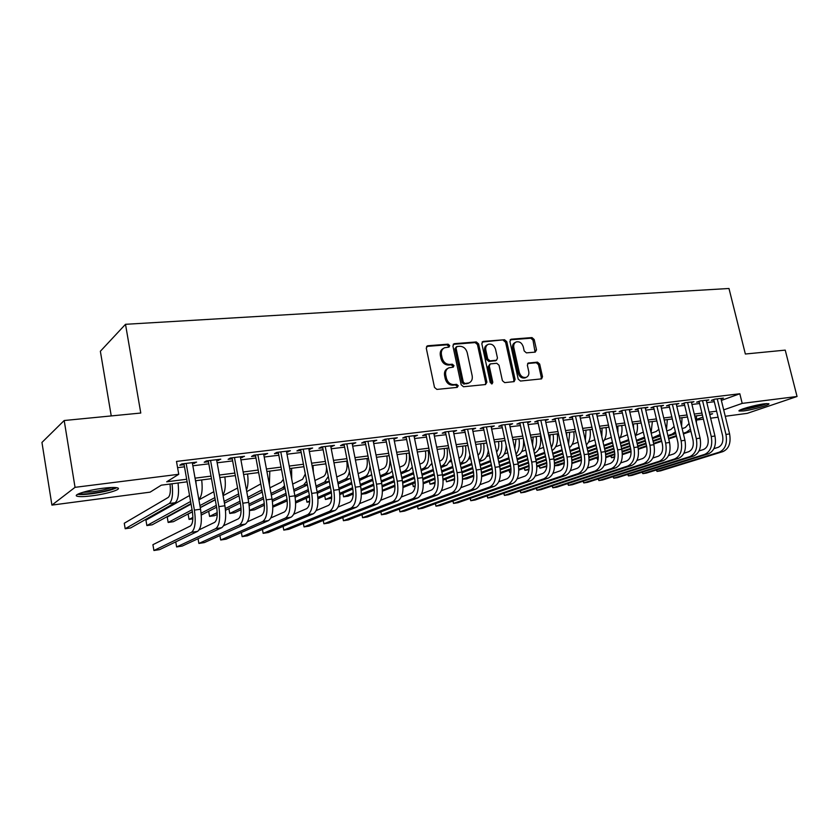 <?xml version="1.0" encoding="UTF-8"?>
<svg xmlns="http://www.w3.org/2000/svg" width="839" height="839" viewBox="0 0 839 839"><rect width="100%" height="100%" fill="white"/><g stroke="black" fill="none" stroke-linecap="round" stroke-linejoin="round"><path stroke-width="1.26" d="M449.704 345.563L448.057 344.168L427.733 345.762L426.254 348.091L434.497 387.408L436.888 389.411L457.234 387.377L458.241 385.72L456.594 384.335L453.983 384.598C450.197 384.535 447.669 382.416 446.411 378.221L445.719 374.96C445.184 371.509 446.243 369.129 448.886 367.807L453.27 367.146L453.962 365.594L452.315 364.199L449.704 364.43C445.918 364.336 443.401 362.207 442.143 358.033L441.45 354.792C440.926 351.415 441.954 349.076 444.523 347.766L449.033 347.094L449.704 345.563M448.466 347.199L448.571 346.213L446.925 344.808L426.558 346.423M456.94 387.408L457.087 386.307L455.441 384.923L452.84 385.174L453.983 384.598M452.693 367.251L452.819 366.203L451.172 364.818L448.571 365.049L449.704 364.43M743.595 410.932L739.18 411.037C736.569 410.229 755.079 404.901 764.465 403.8L768.755 403.716C771.167 404.597 752.845 409.831 743.595 410.932M92.259 495.776C84.865 496.709 79.883 496.866 77.314 496.258C71.934 495.052 87.518 490.133 102.819 488.277C110.161 487.375 115.037 487.239 117.46 487.858C122.588 489.127 107.224 493.919 92.259 495.776M535.24 352.118L536.52 349.905L534.191 339.501L531.999 337.572L511.234 339.208L509.913 341.431L518.219 379.113L520.463 381.042L541.595 378.871L542.508 376.701L539.687 364.053L537.484 362.144L528.266 363.046L527.353 365.196L528.748 371.509C529.22 374.351 528.392 376.292 526.263 377.33C522.959 377.98 520.631 376.344 519.289 372.411L513.814 347.64C513.363 344.871 514.16 342.973 516.195 341.945C519.54 341.242 521.9 342.878 523.284 346.853L524.186 350.954L526.41 352.873L535.24 352.118M187.128 481.827L161.287 485.173L150.118 492.147L51.913 505.099L41.95 442.436L64.194 420.517L140.774 413.04L125.504 324.305L728.986 288.49L745.357 354.016L785.231 350.125L797.05 396.49L747.213 413.365L725.263 416.27M64.194 420.517L75.038 487.333L178.749 474.287L166.699 481.806L186.678 479.237M721.372 400.413L739.82 393.764L176.494 461.429L178.749 474.287M739.82 393.764L742.2 403.391L797.05 396.49M478.608 343.917L476.3 341.945L454.329 343.675L452.903 345.962L461.177 384.765L463.516 386.748L485.508 384.545L486.893 382.217L478.608 343.917L477.443 344.556L475.147 342.585L453.196 344.315L454.329 343.675M483.191 341.41L504.543 339.732L506.787 341.683L515.094 379.427L514.139 381.619L504.679 382.626L502.404 380.686L499.027 365.227L496.761 363.277L490.238 363.927L489.294 366.119L492.808 382.29L492.126 383.843L490.238 382.542L481.817 343.665L483.191 341.41L482.121 341.997M192.488 463.663L196.588 462.121L181.822 463.915L179.798 465.215L184.108 464.691M216.766 460.705L220.783 459.185L206.331 460.936L204.213 462.237L208.439 461.723M240.541 457.811L244.464 456.301L230.316 458.021L228.124 459.321L232.256 458.818M263.824 454.969L267.662 453.49L253.798 455.168L251.532 456.468L255.58 455.976M286.623 452.19L290.378 450.721L276.807 452.378L274.458 453.668L278.422 453.186M308.962 449.463L312.632 448.026L299.334 449.641L296.922 450.931L300.813 450.459M330.849 446.799L334.446 445.373L321.41 446.956L318.935 448.246L322.742 447.785M352.296 444.177L355.82 442.772L343.046 444.324L340.508 445.614L344.231 445.163M373.324 441.618L376.774 440.234L364.252 441.754L361.651 443.044L365.311 442.593M393.942 439.101L397.319 437.738L385.038 439.227L382.385 440.517L385.971 440.076M414.162 436.637L417.465 435.284L405.426 436.752L402.71 438.031L406.233 437.601M433.994 434.224L437.234 432.882L425.415 434.319L422.657 435.598L426.107 435.179M453.438 431.844L456.615 430.533L445.027 431.938L442.216 433.218L445.603 432.809M472.525 429.516L475.64 428.226L464.271 429.599L461.408 430.879L464.733 430.47M491.266 427.24L494.307 425.95L483.149 427.313L480.244 428.582L483.505 428.184M509.472 424.115L509.661 424.995L512.639 423.726L501.68 425.058L498.733 426.327L501.932 425.939M527.689 422.772L530.626 421.545L519.876 422.846L516.887 424.115L520.023 423.726M545.413 420.58L548.297 419.395L537.736 420.675L534.705 421.933L537.789 421.566M562.801 418.441L565.643 417.287L555.271 418.546L552.209 419.804L555.24 419.437M579.896 416.333L582.686 415.221L572.492 416.459L569.398 417.707L572.376 417.35M596.686 414.267L599.424 413.187L589.418 414.403L586.283 415.651L589.209 415.295M613.173 412.243L615.868 411.183L606.041 412.379L602.874 413.627L605.748 413.281M629.386 410.24L632.029 409.222L622.37 410.397L619.172 411.634L621.993 411.299M645.317 408.289L647.918 407.293L638.416 408.446L635.196 409.684L637.965 409.348M660.975 406.359L663.534 405.394L654.2 406.527L650.949 407.764L653.675 407.429M676.36 404.471L678.887 403.528L669.7 404.65L666.428 405.877L669.113 405.552M691.504 402.615L693.979 401.692L684.949 402.793L681.646 404.02L684.288 403.695M706.386 400.79L708.819 399.899L699.946 400.969L696.622 402.196L699.212 401.881M177.585 467.669L184.486 466.82M192.865 465.792L208.817 463.831M217.144 462.803L232.634 460.905M240.919 459.887L255.958 458.031M264.201 457.024L278.81 455.231M287.011 454.224L301.191 452.473M309.35 451.476L323.13 449.777M331.237 448.781L344.63 447.145M352.684 446.149L365.699 444.555M373.712 443.569L386.36 442.017M394.33 441.031L406.621 439.521M414.55 438.545L426.495 437.077M434.382 436.112L445.991 434.686M453.836 433.721L465.131 432.337M472.923 431.372L483.904 430.029M491.654 429.075L502.33 427.764M510.049 426.81L520.421 425.541M528.098 424.597L538.187 423.359M545.811 422.416L555.638 421.209M563.221 420.276L572.764 419.101M580.315 418.179L589.607 417.035M597.106 416.113L606.146 415.001M613.603 414.088L622.391 413.008M629.816 412.096L638.364 411.047M645.747 410.135L654.074 409.117M661.415 408.215L669.512 407.219M676.811 406.317L684.687 405.352M691.944 404.461L699.611 403.517M706.837 402.636L714.293 401.713M721.026 398.986L723.417 398.116L714.692 399.186L711.346 400.402L713.895 400.088M125.504 324.305L100.365 351.268L111.241 415.924M51.913 505.099L75.038 487.333M718.079 417.214L710.623 418.2M703.407 419.143L696.769 420.024M709.784 414.739L712.636 413.742L709.637 414.13M702.411 415.064L694.744 416.06M687.487 417.004L679.611 418.021M672.312 418.965L664.215 420.014M656.874 420.968L648.557 422.048M641.174 423.003L632.616 424.104M625.202 425.069L616.413 426.212M608.946 427.177L599.906 428.351M592.407 429.316L583.115 430.522M575.575 431.498L566.021 432.735M558.438 433.721L548.612 434.99M540.987 435.986L530.888 437.287M523.221 438.283L512.839 439.626M505.12 440.632L494.444 442.017M486.693 443.013L475.713 444.439M467.91 445.446L456.615 446.914M448.771 447.932L437.161 449.431M429.274 450.459L417.319 452.001M409.39 453.029L397.099 454.623M389.118 455.661L376.47 457.297M368.447 458.335L355.432 460.024M347.367 461.072L333.974 462.803M325.857 463.852L312.066 465.645M303.917 466.694L289.717 468.54M281.516 469.599L266.907 471.497M258.653 472.567L243.604 474.507M235.319 475.587L219.818 477.59M211.48 478.67L195.518 480.747M696.779 419.29L702.914 417.14M723.69 409.872L742.2 403.391M195.057 478.157L211.019 476.112M219.357 475.042L234.857 473.049M243.142 471.99L258.192 470.05M266.435 468.991L281.055 467.113M289.245 466.065L303.445 464.24M311.605 463.191L325.385 461.429M333.502 460.38L346.895 458.66M354.96 457.633L367.975 455.955M375.998 454.927L388.646 453.301M396.616 452.273L408.908 450.7M416.847 449.683L428.792 448.152M436.679 447.135L448.299 445.645M456.143 444.639L467.428 443.181M475.231 442.184L486.211 440.769M493.972 439.783L504.638 438.409M512.356 437.413L522.739 436.081M530.405 435.095L540.505 433.805M548.129 432.819L557.956 431.561M565.538 430.585L575.093 429.358M582.633 428.393L591.925 427.198M599.424 426.233L608.464 425.079M615.92 424.115L624.719 422.992M632.134 422.038L640.692 420.937M648.065 419.993L656.392 418.923M663.733 417.979L671.829 416.941M679.129 415.997L687.005 414.99M694.262 414.057L701.928 413.071M709.144 412.148L716.611 411.183M194.512 463.422L194.333 462.394M218.622 460.485L218.434 459.468M242.23 457.601L242.041 456.594M265.344 454.78L265.166 453.794M287.997 452.022L287.808 451.036M310.178 449.316L310 448.341M331.929 446.663L331.741 445.698M353.24 444.062L353.051 443.107M374.142 441.513L373.953 440.569M394.624 439.017L394.435 438.084M414.728 436.574L414.529 435.64M434.434 434.162L434.245 433.249M453.773 431.802L453.584 430.9M472.756 429.495L472.567 428.593M491.381 427.219L491.193 426.327M443.495 348.342L443.401 348.405C440.832 349.716 439.804 352.055 440.328 355.421L441.45 354.792M448.571 365.049C444.796 364.955 442.279 362.826 441.02 358.662L440.328 355.421M447.942 368.321L447.753 368.426C445.11 369.737 444.062 372.117 444.586 375.568L445.719 374.96M452.84 385.174C449.054 385.122 446.537 383.004 445.268 378.819L444.586 375.568M485.372 384.556L485.718 382.794L477.443 344.556M457.045 346.507L456.049 348.112L463.306 382.123L464.942 383.507L469.001 382.92C471.654 381.619 472.714 379.238 472.168 375.767L467.208 352.642C465.96 348.531 463.485 346.413 459.762 346.287L457.045 346.507M456.5 346.706L454.906 348.751L456.049 348.112M468.644 383.098L463.789 384.094L462.153 382.71L454.906 348.751M482.089 342.039L504.543 339.732M513.562 381.735L513.888 380.004L505.602 342.312L503.358 340.361M489.997 364.053L488.12 366.716L491.623 382.867L492.808 382.29M491.518 383.895L491.623 382.867M495.545 349.255C494.14 345.207 491.717 343.56 488.267 344.305C486.18 345.353 485.362 347.273 485.812 350.062L487.732 358.903L490.018 360.864L496.531 360.225L497.464 358.054L495.545 349.255M487.543 344.693L487.102 344.934C485.015 345.993 484.197 347.902 484.648 350.692L485.812 350.062M495.597 360.707L488.843 361.473L486.557 359.512L484.648 350.692M515.555 342.291L515.01 342.574C512.965 343.602 512.168 345.49 512.629 348.258L513.814 347.64M525.581 377.655L525.046 377.896C521.753 378.557 519.425 376.921 518.082 372.998L512.629 348.258M540.977 378.987L541.291 377.277L538.47 364.65L536.268 362.742L527.637 363.528M535.051 352.128L532.985 340.12L530.793 338.201L510.164 339.826M170.002 484.051C170.831 491.14 170.223 495.618 168.167 497.485L124.266 523.253L125.189 528.738L169.216 503.536C172.268 500.852 173.212 494.276 172.058 483.778M125.189 528.738L130.643 527.941L175.152 502.718C178.225 500.034 179.2 493.468 178.046 483.002M183.93 463.663L192.309 511.203C193.41 519.037 192.771 523.966 190.401 525.98L152.918 544.689L153.915 550.51L191.512 532.293C195.088 529.315 196.053 521.91 194.396 510.102L186.153 463.39M153.915 550.51L159.63 549.618L197.616 531.36C201.234 528.381 202.22 521.009 200.563 509.221L192.299 462.646M114.933 487.511C111.587 489.661 104.151 491.581 92.615 493.259C85.693 494.108 81.268 494.192 79.338 493.51M82.662 492.367L92.741 491.748C100.753 490.647 106.993 489.231 111.461 487.511M77.628 494.297C80.439 494.769 85.211 494.57 91.954 493.731C103.679 492.063 111.954 490.049 116.778 487.7M740.795 409.694C746.06 409.526 761.896 405.803 766.741 403.569M765.472 403.674C761.686 405.646 746.175 409.296 741.959 409.222M747.15 407.544L760.04 404.503M189.541 495.524L145.944 520.138L146.867 525.571L190.6 501.481M146.867 525.571L152.226 524.784L190.977 503.631M198.812 499.341C201.853 496.426 202.807 489.955 201.696 479.939M196.242 484.879L195.823 480.705M213.819 491.706L198.895 499.834M191.061 504.103L167.223 517.086L168.157 522.456L192.058 509.755M199.923 505.571L214.878 497.621M168.157 522.456L173.411 521.69L192.393 511.685M200.269 507.532L215.235 499.635M222.954 494.979C225.23 491.193 225.859 485.173 224.862 476.94M237.584 488.004L223.08 495.66M215.266 499.782L200.29 507.668M192.414 511.821L188.125 514.087L189.058 519.404L192.876 517.443M201.119 513.195L216.273 505.403M224.107 501.365L238.654 493.877M189.058 519.404L192.844 518.848M201.287 515.041L216.598 507.228M224.443 503.222L239 495.786M246.477 490.133C248.061 486.054 248.428 480.674 247.557 474.004M260.761 483.914L246.75 491.664M208.67 511.276L209.582 516.404L217.217 512.598M225.324 508.549L239.996 501.229M247.799 497.328L261.873 489.913M209.582 516.404L214.658 515.67L217.238 514.391M225.513 510.29L240.311 502.949M248.113 499.079L262.271 492.063M269.392 484.858L269.801 471.119M175.739 541.879L176.62 546.944L215.749 528.612C219.472 525.634 220.51 518.303 218.864 506.62L210.558 460.422M176.62 546.944L182.22 546.063L221.727 527.7C225.492 524.732 226.551 517.411 224.904 505.76L216.588 459.688M208.25 460.705L216.693 507.731C217.783 515.482 217.102 520.358 214.627 522.372L199.21 529.797M198.046 538.711L198.874 543.441L239.472 525.004C243.341 522.036 244.453 514.768 242.817 503.211L234.459 457.517M198.874 543.441L204.37 542.581L245.324 524.123C249.235 521.145 250.368 513.898 248.722 502.372L240.353 456.804M232.067 457.811L240.562 504.323C241.653 511.989 240.919 516.824 238.349 518.838L223.667 525.696M219.912 535.576L220.709 540.012L262.712 521.48C266.718 518.512 267.903 511.308 266.257 499.876L257.856 454.675M220.709 540.012L226.111 539.162L268.438 520.61C272.486 517.642 273.682 510.458 272.046 499.048L263.635 453.972M255.392 454.979L263.928 500.988C265.019 508.57 264.233 513.363 261.579 515.377L247.557 521.732M241.37 532.471L242.135 536.645L285.47 518.02C289.602 515.062 290.86 507.92 289.214 496.604L280.782 451.896M242.135 536.645L247.421 535.817L291.091 517.17C295.255 514.213 296.524 507.081 294.888 495.797L286.435 451.204M278.244 452.2L286.812 497.726C287.903 505.225 287.074 509.976 284.337 511.979L270.934 517.894M283.341 479.258L281.275 482.184L269.948 487.816M228.869 508.623L229.75 513.468L241.024 507.994M249.005 504.113L263.226 497.212M270.997 493.447L282.355 487.931L284.547 485.655M229.75 513.468L234.731 512.734L241.097 509.672M249.225 505.749L263.53 498.848M271.301 495.104L285.071 488.466M291.72 479.111L291.615 468.288M262.429 529.409L263.152 533.342L307.766 514.643C312.024 511.675 313.346 504.606 311.709 493.405L303.236 449.169M263.152 533.342L268.344 532.524L313.272 513.804C317.562 510.846 318.893 503.778 317.257 492.619L308.773 448.487M300.624 449.484L309.234 494.528C310.325 501.953 309.455 506.662 306.623 508.665L293.807 514.171M305.302 473.951L302.585 479.3L292.664 484.103M249.519 510.385L264.306 503.599M272.193 499.876L285.994 493.342M293.723 489.693L303.676 484.984L306.675 481.156M249.55 510.573L254.448 509.85L264.421 505.172M272.423 501.418L286.288 494.905M294.028 491.266L307.41 484.984M313.408 472.588L312.999 465.519M283.089 526.378L283.781 530.101L329.622 511.318C333.995 508.371 335.369 501.355 333.744 490.27L325.228 446.495M283.781 530.101L288.878 529.294L335.013 510.5C339.417 507.553 340.812 500.547 339.176 489.494L330.66 445.834M322.554 446.82L331.206 491.392C332.286 498.744 331.374 503.41 328.469 505.403L316.198 510.563M326.539 467.344C326.518 472.231 325.501 475.273 323.487 476.479L314.929 480.506M272.811 505.98L287.085 499.394M289.214 496.604L294.888 495.797L308.301 489.609M315.999 486.064L324.578 482.1L328.301 476.437M272.832 507.165L287.242 500.873M295.139 497.254L308.584 491.098M316.282 487.564L329.297 481.596M303.361 523.4L304.033 526.913L351.027 508.067C355.526 505.12 356.953 498.167 355.327 487.197L346.79 443.873M304.033 526.913L309.035 526.126L356.323 507.27C360.843 504.323 362.28 497.38 360.655 486.442L352.107 443.223M344.042 444.209L352.726 488.319C353.817 495.597 352.862 500.222 349.884 502.215L338.138 507.039M346.832 461.135C347.598 467.68 346.654 471.875 343.99 473.699L336.743 477.034M295.59 501.575L309.381 495.367M317.111 491.874L330.157 486.001M337.823 482.551L345.081 479.279C347.178 478.24 348.615 475.64 349.412 471.466M295.653 503.001L309.57 496.761M317.373 493.259L330.43 487.417M338.096 483.977L350.744 478.251M323.267 520.453L323.906 523.788L372.023 504.879C376.627 501.942 378.116 495.041 376.491 484.187L367.922 441.304M323.906 523.788L328.825 523.012L377.214 504.092C381.829 501.156 383.339 494.265 381.714 483.442L373.135 440.674M365.122 441.65L373.827 485.309C374.907 492.514 373.921 497.097 370.869 499.09L359.637 503.61M367.052 458.514C367.818 465.005 366.832 469.158 364.116 470.983L358.138 473.668M306.193 498.272L306.948 502.183L309.717 500.967M317.897 497.359L331.216 491.486M338.904 488.099L351.583 482.509M359.218 479.142L365.206 476.5C367.839 475.157 369.433 471.686 369.999 466.106M306.948 502.183L309.664 501.795M317.981 498.712L331.436 492.808M339.166 489.42L351.845 483.851M359.48 480.506L371.719 474.717M342.815 517.548L343.424 520.715L392.61 501.753C397.308 498.817 398.85 491.979 397.235 481.229L388.635 438.787M343.424 520.715L348.258 519.96L397.696 500.988C402.416 498.051 403.968 491.224 402.353 480.506L393.753 438.168M385.783 439.133L394.519 482.352C395.589 489.483 394.571 494.045 391.456 496.017L380.696 500.264M386.894 455.944C387.649 462.373 386.643 466.494 383.853 468.309L379.102 470.406M324.703 495.755L325.427 499.488L331.699 496.772M339.732 493.311L352.611 487.742M360.267 484.439L372.589 479.111M380.182 475.839L384.954 473.773C388.289 471.938 389.967 467.313 389.978 459.908M325.427 499.488L331.646 498.114M339.837 494.591L352.852 489.001M360.508 485.708L372.852 480.401M380.445 477.139L389.831 473.102L392.222 471.025M361.997 514.685L362.595 517.705L412.798 498.691C417.591 495.765 419.185 488.98 417.57 478.335L408.95 436.322M362.595 517.705L367.335 516.96L417.78 497.936C422.604 495.01 424.209 488.235 422.594 477.622L413.973 435.714M406.045 436.679L414.802 479.457C415.871 486.526 414.823 491.035 411.634 493.017L401.336 497.003M406.359 453.427C407.114 459.782 406.076 463.873 403.234 465.687L399.658 467.229M342.899 493.28L343.591 496.835L353.219 492.755M361.127 489.41L373.596 484.124M381.2 480.904L393.197 475.818M400.748 472.619L404.335 471.099C408.541 468.498 410.135 462.478 409.117 453.07M343.591 496.835L348.091 496.174L353.209 494.014M361.252 490.626L373.837 485.32M381.451 482.11L393.449 477.055M401 473.867L409.128 470.438L412.295 467.208M380.854 511.863L381.43 514.747L432.599 495.681C437.486 492.766 439.122 486.033 437.518 475.503L428.876 433.899M381.43 514.747L386.087 514.013L437.486 494.937C442.405 492.021 444.051 485.309 442.447 474.801L433.794 433.302M425.918 434.266L434.696 476.625C435.766 483.61 434.675 488.088 431.435 490.06L421.587 493.814M425.478 450.952C426.222 457.255 425.153 461.303 422.258 463.118L419.825 464.145M361.399 493.93L374.278 488.896M382.091 485.645L394.162 480.621M401.734 477.475L413.396 472.619M420.916 469.494L423.359 468.477C427.649 465.876 429.285 459.908 428.278 450.585M361.462 494.223L365.877 493.584L374.32 490.081M382.227 486.809L394.393 481.775M401.975 478.629L413.637 473.804M421.168 470.689L428.058 467.826L431.928 463.275M399.364 509.084L399.93 511.842L452.022 492.734C457.003 489.819 458.681 483.149 457.077 472.714L448.425 431.529M399.93 511.842L404.503 511.119L456.825 492.011C461.817 489.095 463.516 482.435 461.911 472.032L453.249 430.942M445.415 431.896L454.214 473.836C455.283 480.757 454.161 485.204 450.858 487.165L441.429 490.7M444.24 448.519C444.985 454.759 443.883 458.786 440.936 460.59L439.594 461.146M432.127 464.261L431.298 464.607M382.437 490.259L394.917 485.162M402.626 482.016L414.34 477.223M421.881 474.14L433.218 469.504M440.706 466.453L442.038 465.897C446.4 463.306 448.089 457.391 447.093 448.152M382.437 491.161L394.98 486.295M402.783 483.117L414.571 478.324M422.111 475.262L433.459 470.637M440.936 467.596L446.663 465.267L451.141 459.227M417.56 506.347L418.105 508.979L471.078 489.84C476.143 486.935 477.873 480.317 476.269 469.987L467.596 429.201M418.105 508.979L422.594 508.277L475.786 489.127C480.873 486.221 482.614 479.614 481.02 469.305L472.336 428.624M464.544 429.568L473.353 471.109C474.423 477.957 473.28 482.373 469.913 484.323L460.905 487.658M462.667 446.128C463.401 452.315 462.268 456.311 459.279 458.104L459.006 458.22M451.571 461.261L450.05 461.89M403.056 486.421L415.137 481.565M422.762 478.503L434.141 473.93M441.629 470.91L452.661 466.474M460.108 463.485L460.391 463.369C464.816 460.779 466.547 454.916 465.561 445.75M403.077 487.511L415.232 482.645M422.94 479.562L434.361 474.989M441.859 471.979L452.892 467.564M460.338 464.575L464.921 462.74C467.323 461.691 468.991 459.122 469.945 455.032M435.441 503.652L435.965 506.169L489.787 486.998C494.926 484.103 496.698 477.538 495.104 467.302L486.421 426.915M435.399 503.662L435.965 506.169L440.381 505.477L494.412 486.295C499.572 483.4 501.355 476.846 499.761 466.641L491.067 426.348M483.316 427.292L492.147 468.424C493.206 475.22 492.032 479.593 488.623 481.544L480.002 484.68M480.757 443.789C481.471 449.243 480.558 453.07 478.02 455.273M470.648 458.346L468.456 459.237M412.694 483.663L413.302 486.651L415.19 485.907M423.255 482.719L434.948 478.083M442.499 475.094L453.553 470.721M461.02 467.763L471.749 463.516M413.302 486.651L415.148 486.389M423.296 483.757L435.063 479.111M442.688 476.112L453.773 471.738M461.23 468.802L471.969 464.565M479.384 461.639L482.855 460.275C485.729 458.975 487.553 455.755 488.319 450.616M479.142 460.527C483.138 457.517 484.659 451.812 483.694 443.401M453.008 500.998L453.511 503.41L508.151 484.208C513.363 481.324 515.177 474.811 513.594 464.67L504.889 424.67M452.924 501.019L453.511 503.41L457.853 502.729L512.681 483.526C517.925 480.632 519.75 474.14 518.156 464.019L509.451 424.115M501.743 425.048L510.584 465.792C511.643 472.525 510.448 476.856 506.976 478.807L498.744 481.764M498.534 441.482C499.184 446.054 498.544 449.589 496.615 452.074M489.368 455.504L486.526 456.636M435.053 483.264L430.029 484.208L429.4 481.345L430.029 484.208L435.137 482.215M443.055 479.132L454.371 474.717M461.87 471.791L472.609 467.606M480.034 464.712L490.469 460.642M443.118 480.128L454.518 475.703M462.058 472.766L472.818 468.582M480.244 465.697L490.689 461.639M498.062 458.776L500.484 457.842C503.924 456.206 505.854 452.19 506.242 445.782M497.779 457.433C501.187 454.025 502.435 448.582 501.512 441.094M470.28 498.376L470.773 500.705L526.179 481.471C531.465 478.597 533.321 472.126 531.737 462.09L523.022 422.468M470.155 498.418L470.773 500.705L475.042 500.034L530.626 480.799C535.943 477.915 537.799 471.466 536.215 461.45L527.5 421.923M519.834 422.866L528.685 463.212C529.745 469.871 528.518 474.182 525.004 476.122L517.139 478.901M515.995 439.217L514.8 448.645M507.752 452.735L504.27 454.098M445.908 479.048L446.484 481.806L445.845 479.069M454.623 479.656L446.484 481.806L454.665 478.66M462.467 475.661L473.427 471.445M480.862 468.592L491.318 464.575M498.702 461.733L508.853 457.832M462.541 476.625L473.584 472.388M481.062 469.525L491.518 465.519M498.911 462.688L509.063 458.797M516.404 455.986L517.799 455.451C522.131 453.175 524.039 447.9 523.515 439.646M516.016 454.224C518.88 450.606 519.876 445.478 519.005 438.828M487.26 495.797L487.732 498.03L543.871 478.786C549.23 475.912 551.118 469.504 549.545 459.552L540.83 420.297M487.102 495.859L487.732 498.03L491.927 497.37L548.245 478.125C553.625 475.252 555.523 468.854 553.95 458.933L545.224 419.773M537.61 420.727L546.462 460.674C547.51 467.281 546.262 471.549 542.707 473.479L535.198 476.112M533.153 436.993L532.587 444.974M525.801 450.029L521.711 451.613M462.604 479.079L473.815 475.22M481.502 472.305L492.115 468.277M499.509 465.477L509.682 461.618M517.023 458.828L526.902 455.084M462.604 479.195L466.683 478.859L473.804 476.164M481.596 473.217L492.294 469.179M499.708 466.379L509.881 462.53M517.223 459.751L527.112 456.017M534.412 453.259L534.81 453.102C539.519 450.553 541.396 444.869 540.452 436.049M533.898 450.91C536.236 447.239 537.012 442.468 536.205 436.605M503.956 493.269L504.417 495.409L561.26 476.153C566.682 473.28 568.611 466.924 567.028 457.066L558.313 418.179M503.757 493.332L504.417 495.409L508.539 494.758L565.549 475.493C570.992 472.63 572.932 466.285 571.359 456.447L562.633 417.654M555.061 418.64L563.913 458.188C564.962 464.733 563.682 468.959 560.085 470.889L552.922 473.364M550.017 434.812L549.944 440.957M543.515 447.386L538.837 449.169M481.701 475.954L492.587 471.885M500.18 469.043L510.458 465.194M517.81 462.436L527.71 458.734M535.009 455.997L544.626 452.399M481.691 476.667L492.598 472.797M500.285 469.924L510.636 466.054M517.999 463.306L527.899 459.615M535.209 456.888L544.826 453.301M552.083 450.553C556.477 447.722 558.208 442.153 557.274 433.868M551.401 447.523C553.268 443.915 553.834 439.542 553.1 434.413M520.369 490.763L520.82 492.829L578.333 473.553C583.818 470.7 585.779 464.387 584.206 454.623L575.481 416.092M520.138 490.846L520.82 492.829L524.878 492.189L582.549 472.913C588.055 470.06 590.016 463.757 588.454 454.014L579.728 415.578M572.198 416.574L581.049 455.734C582.098 462.226 580.798 466.421 577.159 468.351L570.331 470.679M566.587 432.662L566.818 436.29M560.913 444.806L555.67 446.778M500.432 472.556L510.993 468.655M518.502 465.876L528.465 462.195M535.785 459.489L545.413 455.923M552.681 453.238L562.036 449.777M500.432 473.427L511.024 469.525M518.617 466.725L528.643 463.023M535.964 460.328L545.602 456.773M552.87 454.098L562.224 450.648M569.408 447.774C573.247 444.565 574.715 439.217 573.803 431.728M568.569 444.041L569.702 432.263M536.52 488.298L536.95 490.291L595.103 471.015C600.651 468.162 602.643 461.901 601.081 452.221L592.344 414.047M536.247 488.392L536.95 490.291L540.945 489.672L599.245 470.375C604.814 467.533 606.807 461.282 605.244 451.623L596.519 413.533M589.03 414.55L597.892 453.333C598.931 459.762 597.609 463.936 593.928 465.844L587.426 468.047M578.008 442.279L572.208 444.439M509.242 470.186L509.755 472.567L509.032 470.26M510.857 472.409L509.755 472.567L510.888 472.147M518.817 469.253L529.052 465.519M536.478 462.803L546.147 459.269M553.425 456.605L562.791 453.186M570.027 450.543L579.13 447.218M518.827 470.092L529.105 466.348M536.603 463.621L546.325 460.076M553.614 457.423L562.979 454.004M570.216 451.372L579.319 448.057M586.388 444.901C589.702 441.471 590.929 436.374 590.058 429.62M585.37 440.465L586.021 430.145M552.398 485.875L552.828 487.795L611.579 468.508C617.189 465.666 619.213 459.457 617.651 449.861L608.915 412.033M552.093 485.98L552.828 487.795L556.75 487.186L615.658 467.889C621.279 465.047 623.304 458.849 621.751 449.274L613.015 411.529M605.58 412.557L614.431 450.973C615.469 457.349 614.127 461.481 610.404 463.39L604.216 465.467M594.799 439.814L588.464 442.143M524.459 468.047L524.962 470.343L524.218 468.131M528.958 469.714L524.962 470.343L529.052 468.865M536.845 466.054L546.766 462.467M554.128 459.803L563.514 456.416M570.761 453.794L579.875 450.512M587.069 447.911L595.921 444.712M536.876 466.862L546.85 463.264M554.264 460.59L563.693 457.192M570.94 454.591L580.053 451.298M587.248 448.708L596.11 445.519M603.031 441.964C605.852 438.419 606.859 433.616 606.031 427.554M601.836 436.741L602.066 428.068M568.024 483.495L568.443 485.341L627.782 466.044C633.435 463.222 635.49 457.056 633.927 447.544L625.202 410.051M567.688 483.6L568.443 485.341L572.303 484.743L631.777 465.435C637.451 462.614 639.507 456.458 637.955 446.967L629.229 409.568M621.835 410.607L630.687 448.655C631.725 454.969 630.362 459.08 626.607 460.978L620.713 462.929M611.285 437.339L604.447 439.888M539.446 465.928L539.938 468.162L539.183 466.033M546.797 466.494L539.938 468.162L546.871 465.676M554.537 462.939L564.154 459.499M571.453 456.898L580.578 453.637M587.782 451.057L596.644 447.89M603.807 445.331L612.407 442.216M554.579 463.715L564.248 460.265M571.6 457.654L580.745 454.392M587.95 451.822L596.823 448.666M603.986 446.107L612.606 443.034M619.36 438.975C621.72 435.42 622.507 430.942 621.741 425.52M617.934 432.809L617.84 426.023M583.399 481.135L583.808 482.928L643.691 463.631C649.396 460.81 651.484 454.686 649.931 445.268L641.195 408.111M583.032 481.261L583.808 482.928L587.604 482.331L647.635 463.034C653.35 460.212 655.437 454.109 653.896 444.701L645.16 407.628M637.818 408.677L646.659 446.379C647.687 452.63 646.313 456.71 642.517 458.608L636.916 460.443M627.457 434.759L620.168 437.664M554.589 465.603L564.343 462.593M571.894 459.919L581.228 456.615M588.464 454.056L597.337 450.921M604.5 448.383L613.131 445.331M620.252 442.814L628.6 439.667M554.589 465.823L558.334 465.467L564.301 463.369M571.957 460.663L581.343 457.36M588.611 454.79L597.504 451.655M604.678 449.127L613.299 446.075M620.43 443.569L628.81 440.611M635.375 435.923C637.294 432.452 637.892 428.32 637.189 423.517M633.644 428.467L633.351 424.02M598.532 478.817L598.92 480.548L659.339 461.261C665.096 458.44 667.204 452.368 665.663 443.023L656.927 406.202M598.134 478.954L598.92 480.548L602.664 479.96L663.209 460.663C668.977 457.863 671.095 451.791 669.553 442.478L660.817 405.73M653.518 406.789L662.359 444.135C663.387 450.344 661.992 454.381 658.164 456.28L652.847 458.01M643.303 432.085L635.616 435.493M571.999 462.908L581.479 459.583M588.947 456.972L597.987 453.805M605.171 451.288L613.802 448.267M620.933 445.771L629.334 442.835M636.413 440.349L644.478 437.088M571.978 463.474L581.469 460.328M589.02 457.695L598.113 454.518M605.328 452.001L613.97 448.98M621.101 446.484L629.502 443.558M636.581 441.083L644.751 438.231M651.095 432.819L652.375 421.545M648.694 422.657L648.61 422.038M658.856 429.327L656.182 431.477L651.19 433.228M589.093 459.856L598.312 456.657M605.685 454.109L614.452 451.067M621.584 448.592L629.995 445.677M637.084 443.223L645.254 440.381M652.302 437.948L660.073 434.466M589.083 460.569L598.312 457.381M605.768 454.801L614.588 451.749M617.651 449.861L621.751 449.274L630.152 446.369M637.241 443.915L645.422 441.083M652.469 438.65L660.408 435.902M666.502 429.641L667.33 419.615M674.105 426.474L670.875 429.484L666.806 430.91M597.169 457.779L597.609 459.73L596.791 457.905M605.884 456.888L614.83 453.815M622.129 451.309L630.624 448.393M637.724 445.949L645.904 443.149M652.952 440.727L660.901 437.989M667.917 435.588L671.997 434.183L675.385 431.823M605.884 457.58L614.851 454.507M622.213 451.99L630.771 449.054M637.881 446.621L646.061 443.821M653.109 441.398L661.069 438.671M668.075 436.27L675.804 433.616M681.614 426.38L682.023 417.707M613.414 476.542L613.802 478.209L674.724 458.923C680.523 456.122 682.652 450.092 681.121 440.832L672.396 404.325M612.984 476.678L613.802 478.209L617.483 477.632L678.52 458.346C684.341 455.546 686.48 449.526 684.939 440.286L676.213 403.853M668.956 404.922L677.797 441.933C678.814 448.089 677.398 452.106 673.549 453.983L668.505 455.608M628.075 474.287L628.453 475.912L689.847 456.626C695.688 453.836 697.849 447.848 696.318 438.661L687.592 402.468M627.614 474.434L628.453 475.912L632.071 475.346L693.591 456.059C699.443 453.27 701.603 447.292 700.083 438.126L691.357 402.017M684.142 403.098L692.962 439.772C693.989 445.866 692.553 449.851 688.672 451.728L683.9 453.259M642.506 472.074L642.863 473.647L704.718 454.371C710.602 451.581 712.783 445.645 711.262 436.532L702.547 400.654M642.013 472.221L642.863 473.647L646.439 473.081L708.399 453.805C714.293 451.025 716.485 445.089 714.954 436.007L706.239 400.203M699.076 401.294L707.885 437.643C708.903 443.684 707.455 447.648 703.543 449.515L699.023 450.952M689.05 423.506L685.337 427.533L682.149 428.635M611.065 455.808L611.495 457.706L610.656 455.944M614.63 457.245L611.495 457.706L614.735 456.605M622.37 454.004L631.054 451.046M638.28 448.592L646.523 445.782M653.581 443.38L661.541 440.674M668.557 438.283L676.286 435.651M683.261 433.27L686.459 432.19L690.413 429.169M622.381 454.675L631.096 451.718M638.374 449.243L646.67 446.421M653.728 444.02L661.688 441.324M668.714 438.933L676.444 436.311M683.428 433.941L690.927 431.319M696.422 422.982L696.496 415.829M656.706 469.892L657.063 471.413L719.348 452.148C725.274 449.368 727.476 443.474 725.955 434.445L717.251 398.871M656.192 470.05L657.063 471.413L660.576 470.857L722.966 451.592C728.902 448.823 731.115 442.94 729.594 433.931L720.879 398.431M713.758 399.521L722.557 435.546C723.575 441.545 722.117 445.467 718.174 447.334L713.905 448.676M446.925 344.808L448.057 344.168M455.441 384.923L456.594 384.335M451.172 364.818L452.315 364.199M441.02 358.662L442.143 358.033M445.268 378.819L446.411 378.221M426.621 346.413L427.733 345.762M485.718 382.794L486.893 382.217M475.147 342.585L476.3 341.945M462.153 382.71L463.306 382.123M463.789 384.094L464.942 383.507M466.505 383.822L467.669 383.245M505.602 342.312L506.787 341.683M513.888 380.004L515.094 379.427M488.12 366.716L489.294 366.119M486.557 359.512L487.732 358.903M488.843 361.473L490.018 360.864M494.937 360.927L496.111 360.319M518.082 372.998L519.289 372.411M527.741 363.402L528.643 362.951M536.268 362.742L537.484 362.144M538.47 364.65L539.687 364.053M541.291 377.277L542.508 376.701M510.227 339.743L511.234 339.208M530.793 338.201L531.999 337.572M532.985 340.12L534.191 339.501M535.303 350.513L536.52 349.905M169.216 503.536L175.152 502.718M194.396 510.102L200.563 509.221M191.512 532.293L197.616 531.36M260.625 490.93L262.03 490.731M218.864 506.62L224.904 505.76M215.749 528.612L221.727 527.7M242.817 503.211L248.722 502.372M239.472 525.004L245.324 524.123M266.257 499.876L272.046 499.048M262.712 521.48L268.438 520.61M285.47 518.02L291.091 517.17M282.355 487.931L284.903 487.574M311.709 493.405L317.257 492.619M307.766 514.643L313.272 513.804M303.676 484.984L307.315 484.481M333.744 490.27L339.176 489.494M329.622 511.318L335.013 510.5M324.578 482.1L329.276 481.46M355.327 487.197L360.655 486.442M351.027 508.067L356.323 507.27M345.081 479.279L350.157 478.576M376.491 484.187L381.714 483.442M372.023 504.879L377.214 504.092M365.206 476.5L370.177 475.818M397.235 481.229L402.353 480.506M392.61 501.753L397.696 500.988M384.954 473.773L389.831 473.102M417.57 478.335L422.594 477.622M412.798 498.691L417.78 497.936M404.335 471.099L409.128 470.438M437.518 475.503L442.447 474.801M432.599 495.681L437.486 494.937M423.359 468.477L428.058 467.826M457.077 472.714L461.911 472.032M452.022 492.734L456.825 492.011M442.038 465.897L446.663 465.267M476.269 469.987L481.02 469.305M471.078 489.84L475.786 489.127M460.391 463.369L464.921 462.74M495.104 467.302L499.761 466.641M489.787 486.998L494.412 486.295M479.195 460.779L482.855 460.275M513.594 464.67L518.156 464.019M508.151 484.208L512.681 483.526M497.936 458.188L500.484 457.842M531.737 462.09L536.215 461.45M526.179 481.471L530.626 480.799M516.331 455.65L517.799 455.451M549.545 459.552L553.95 458.933M543.871 478.786L548.245 478.125M567.028 457.066L571.359 456.447M561.26 476.153L565.549 475.493M584.206 454.623L588.454 454.014M578.333 473.553L582.549 472.913M601.081 452.221L605.244 451.623M595.103 471.015L599.245 470.375M611.579 468.508L615.658 467.889M633.927 447.544L637.955 446.967M627.782 466.044L631.777 465.435M611.757 442.489L612.449 442.394M649.931 445.268L653.896 444.701M643.691 463.631L647.635 463.034M627.194 440.36L628.705 440.15M665.663 443.023L669.553 442.478M659.339 461.261L663.209 460.663M642.37 438.262L644.677 437.948M657.304 436.207L660.377 435.787M671.997 434.183L675.636 433.679M681.121 440.832L684.939 440.286M674.724 458.923L678.52 458.346M696.318 438.661L700.083 438.126M689.847 456.626L693.591 456.059M711.262 436.532L714.954 436.007M704.718 454.371L708.399 453.805M686.459 432.19L690.036 431.697M725.955 434.445L729.594 433.931M719.348 452.148L722.966 451.592M467.847 383.507L469.001 382.92M495.356 360.833L496.531 360.225M525.046 377.896L526.263 377.33"/></g></svg>
